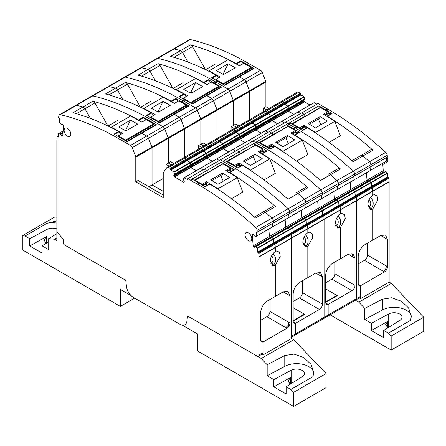 <?xml version="1.0" encoding="UTF-8"?>
<svg xmlns="http://www.w3.org/2000/svg" width="446" height="446" viewBox="0 0 446 446"><rect width="100%" height="100%" fill="white"/><g stroke="black" fill="none" stroke-linecap="round" stroke-linejoin="round"><path stroke-width="0.67" d="M280.657 101.889A2.877 1.661 60 0 1 280.98 101.588L297.248 92.199A2.877 1.661 60 0 1 298.686 92.339L300.314 93.281A0.574 0.334 60 0 1 300.32 93.286L300.721 93.978A0.574 0.334 60 0 1 300.721 93.989L300.944 94.937L304.033 96.715L304.696 99.497L287.709 109.309L303.971 99.915L303.966 100.896L304.629 101.872L310.042 105M187.298 179.487A0.574 0.334 -120 0 0 187.42 179.415L183.947 177.803L314.062 102.68L316.889 104.141M288.623 124.384A1.438 0.831 -120 0 0 287.954 123.704L304.217 114.315L301.741 112.888L318.004 103.494L327.698 109.092A287.514 165.996 60 0 1 385.773 152.398A2.877 1.661 60 0 1 387.217 155.28L387.345 157.064L371.083 166.453L370.955 164.669A2.877 1.661 -120 0 0 369.511 161.792A2.877 1.661 60 0 1 370.955 164.669L387.217 155.28M290.959 337.438A2.877 1.661 -120 0 0 291.556 336.122L291.556 238.192A2.877 1.661 -120 0 0 291.545 237.986L291.305 234.646A0.574 0.334 -120 0 0 291.299 234.59A0.574 0.334 60 0 1 291.305 234.646L291.545 237.986A2.877 1.661 60 0 1 291.556 238.192L291.556 338.469L293.758 339.74L261.233 358.523L188.441 316.498L256.991 356.075A2.877 1.661 -120 0 0 258.429 356.22A2.877 1.661 -120 0 0 259.026 354.904L259.026 256.974A2.877 1.661 -120 0 0 259.02 256.762L258.775 253.428A0.574 0.334 -120 0 0 258.769 253.373L275.031 243.984A0.574 0.334 60 0 1 275.037 244.04A0.574 0.334 -120 0 0 275.031 243.984L274.641 243.382L275.031 243.984L291.299 234.59L290.909 233.988A0.574 0.334 -120 0 0 290.864 233.966A0.574 0.334 60 0 1 290.909 233.988L274.641 243.382A0.574 0.334 -120 0 0 274.597 243.354A0.574 0.334 60 0 1 274.641 243.382L258.379 252.77A0.574 0.334 -120 0 0 258.334 252.748L257.866 252.525L274.134 243.131L274.597 243.354L274.034 242.986A0.574 0.334 60 0 1 273.961 242.875L257.699 252.263L257.175 248.099L255.335 246.666L254.465 247.251L253.807 246.939L253.144 245.913L252.33 234.685L252.888 234.245L254.61 236.068L256.305 236.324L256.383 232.255L256.857 232.483L387.345 157.064M256.305 236.324L386.42 161.201L386.32 157.739M382.718 163.342L383.259 170.796L384.424 172.056M385.45 171.543L255.642 246.811M257.175 248.099L387.29 172.976L385.751 171.688M387.29 172.976L387.814 177.146A0.574 0.334 60 0 0 387.886 177.257L388.449 177.625A0.574 0.334 60 0 1 388.494 177.647L388.884 178.255A0.574 0.334 60 0 1 388.89 178.305L389.129 181.645A2.877 1.661 60 0 1 389.141 181.851L389.141 282.128L391.343 283.405L423.7 317.223L423.7 331.311L391.17 350.088L391.17 336.005L388.41 333.123L410.532 320.351L411.374 316.236L408.603 307.991L401.328 301.173L391.571 297.761L382.356 299.21L364.767 308.403L358.818 302.182L391.343 283.405M262.315 72.52L246.053 81.908L249.498 90.783L246.053 81.908A2.877 1.661 -120 0 0 244.291 79.717A2.877 1.661 60 0 1 246.053 81.908L213.523 100.684L217.102 110.229A1.438 0.831 -120 0 0 216.968 109.565L213.523 100.684A2.877 1.661 -120 0 0 211.761 98.499L206.838 95.656L211.761 98.499L213.523 100.684L180.992 119.467L184.577 129.011A1.438 0.831 -120 0 0 184.438 128.348L180.992 119.467A2.877 1.661 -120 0 0 179.236 117.276L174.308 114.432L179.236 117.276L180.992 119.467L164.73 128.855A2.877 1.661 -120 0 0 162.968 126.664L150.826 119.656A287.514 165.996 -120 0 0 92.757 95.912A287.514 165.996 60 0 1 150.826 119.656L162.968 126.664A2.877 1.661 60 0 1 164.73 128.855L148.468 138.249L151.913 147.124L148.468 138.249A2.877 1.661 -120 0 0 146.706 136.058A2.877 1.661 60 0 1 148.468 138.249L132.2 147.637A2.877 1.661 -120 0 0 130.444 145.446L118.301 138.438A287.514 165.996 -120 0 0 60.227 114.689A2.877 1.661 -120 0 0 59.368 114.784L75.636 105.395A2.877 1.661 60 0 1 76.489 105.301A2.877 1.661 -120 0 0 75.636 105.395L91.898 96.007A2.877 1.661 60 0 1 92.757 95.912A2.877 1.661 -120 0 0 91.898 96.007L108.161 86.613L109.019 86.518A2.877 1.661 -120 0 0 108.161 86.613L124.428 77.225A2.877 1.661 60 0 1 125.287 77.13A287.514 165.996 60 0 1 183.356 100.874L195.499 107.887A2.877 1.661 60 0 1 197.26 110.078A2.877 1.661 -120 0 0 195.499 107.887L183.356 100.874A287.514 165.996 -120 0 0 125.287 77.13A2.877 1.661 -120 0 0 124.428 77.225L140.691 67.837L141.549 67.742A2.877 1.661 -120 0 0 140.691 67.837L156.959 58.443A2.877 1.661 60 0 1 157.812 58.348A287.514 165.996 60 0 1 215.886 82.097L228.029 89.105A2.877 1.661 60 0 1 229.79 91.296A2.877 1.661 -120 0 0 228.029 89.105L215.886 82.097A287.514 165.996 -120 0 0 157.812 58.348A2.877 1.661 -120 0 0 156.959 58.443L173.221 49.054A2.877 1.661 60 0 1 174.079 48.96A2.877 1.661 -120 0 0 173.221 49.054L189.483 39.666A2.877 1.661 60 0 1 190.342 39.571A287.514 165.996 60 0 1 248.411 63.315L260.553 70.329A2.877 1.661 60 0 1 262.315 72.52L265.76 81.395A1.438 0.831 60 0 1 265.894 82.058L265.894 106.689L269.022 108.489M355.417 300.219L358.818 302.182M358.645 297.387L360.675 298.564L389.141 282.128M248.132 120.665L249.894 120.509L251.527 121.457L267.795 112.063A0.574 0.334 -120 0 0 267.79 112.063L284.057 102.675A0.574 0.334 -120 0 0 284.052 102.675L282.418 101.733A2.877 1.661 -120 0 0 280.98 101.588A2.877 1.661 60 0 1 282.418 101.733L284.057 102.675L300.32 93.286M215.602 139.447L217.364 139.291L233.626 129.898A2.877 1.661 -120 0 0 232.188 129.758A2.877 1.661 60 0 1 233.626 129.898L235.259 130.84L251.527 121.457L251.929 122.154L268.197 112.766L267.795 112.063L266.156 111.121L267.795 112.063L268.197 112.76A0.574 0.334 -120 0 0 268.197 112.76L284.459 103.377A0.574 0.334 -120 0 0 284.459 103.372L284.057 102.675L284.459 103.372L300.721 93.978M183.072 158.23A2.877 1.661 60 0 1 183.395 157.929A2.877 1.661 60 0 1 184.834 158.068L201.101 148.68A2.877 1.661 -120 0 0 199.663 148.54A2.877 1.661 60 0 1 201.101 148.68L217.364 139.291L219.003 140.234L235.265 130.845L235.666 131.548L251.929 122.148L251.929 122.722L268.197 113.329L268.197 112.766L268.197 113.329L284.459 103.94L284.459 103.377L284.459 103.94L300.721 94.552M183.585 182.236L184.326 181.806L183.585 182.236L174.269 176.739L173.762 175.25L174.626 174.18L173.918 171.838L287.765 106.109L284.459 103.94L284.682 104.325L300.944 94.937M174.609 174.063L288.462 108.333L287.765 106.109L304.033 96.715M174.626 174.525L272.211 118.184L271.502 115.497L268.42 113.719L284.682 104.325L287.999 106.438L304.267 97.05M173.918 171.838L170.829 170.054L170.612 169.106A0.574 0.334 -120 0 0 170.612 169.101L170.21 168.404A0.574 0.334 -120 0 0 170.205 168.404L186.473 159.016A0.574 0.334 -120 0 0 186.467 159.01L184.834 158.068L186.473 159.016L202.735 149.627A0.574 0.334 60 0 1 202.735 149.627L201.101 148.68L202.729 149.622L219.003 140.234L219.404 140.936L235.666 131.542L235.666 132.111L251.929 122.722L255.24 124.886L255.904 127.668L304.724 98.945M170.612 169.101L186.874 159.713A0.574 0.334 -120 0 0 186.874 159.713L186.473 159.016L186.874 159.713L203.136 150.319A0.574 0.334 60 0 1 203.136 150.324L202.735 149.627L203.136 150.319L235.666 132.111L238.972 134.279L239.641 137.056L255.904 127.668L255.474 125.22L287.999 106.438L288.473 108.45L304.735 99.057M170.612 169.67L186.874 160.281L186.874 159.718L186.874 160.281L203.136 150.893L203.136 150.324L203.359 151.278L206.442 153.056L207.111 155.838L223.374 146.45L223.418 146.009L304.735 99.402M174.581 174.62L190.849 165.226L190.18 162.45L186.874 160.281L190.414 162.779L190.888 165.137L190.119 165.644L223.374 146.45L222.944 144.002L255.474 125.22L252.152 123.107L268.42 113.719L268.197 113.329L271.737 115.832L272.211 118.184L271.441 118.697L303.871 100.133M287.709 109.309L287.609 109.972L303.871 100.584M255.904 127.668L271.441 118.697L271.346 119.361L287.609 109.972L287.703 110.29L303.966 100.896M223.374 146.45L255.179 128.086L255.079 128.755L287.609 109.521L288.116 111.009L304.384 101.616M190.849 165.226L222.554 147.08L222.554 147.531L222.649 146.868L238.911 137.48L238.816 138.143L255.079 128.755L255.173 129.067L271.441 119.679L271.346 119.361L271.441 119.679L287.703 110.29L288.361 111.266L304.629 101.872M288.361 111.266L293.78 114.393L288.116 111.009L271.854 120.398L277.512 123.782L272.099 120.654L288.361 111.266M184.153 177.748L200.416 168.359L203.041 169.87L200.209 168.41L216.684 158.966L219.304 160.482L216.477 159.021L232.74 149.633L235.566 151.094L232.946 149.577L249.002 140.239L251.834 141.7L249.208 140.189L265.27 130.851L268.096 132.311L265.476 130.801L281.532 121.463L284.358 122.923L281.738 121.407L298 112.018L300.626 113.529L297.8 112.074L314.268 102.63M326.321 114.499A41.907 24.195 60 0 1 331.634 113.451A1.148 0.663 60 0 1 332.036 113.574A287.514 165.996 60 0 0 326.076 110.034L318.857 105.864A1.438 0.831 60 0 1 319.871 107.625L319.871 107.932M326.589 116.166L326.963 116.15A1.148 0.663 60 0 1 327.364 116.278A287.514 165.996 60 0 1 332.264 119.338A287.514 165.996 60 0 1 371.83 149.181A287.514 165.996 60 0 1 372.984 150.196A2.877 1.661 -120 0 0 371.027 149.678A2.877 1.661 -120 0 0 371.005 149.694L361.093 155.414M371.027 149.678L361.065 155.431A2.877 1.661 -120 0 1 363.022 155.944A287.514 165.996 60 0 1 369.511 161.792A287.514 165.996 -120 0 0 363.022 155.944A2.877 1.661 -120 0 0 361.065 155.431A2.877 1.661 -120 0 0 361.043 155.442L351.927 160.705L361.065 155.431A2.877 1.661 -120 0 0 361.043 155.442M370.704 166.754L371.083 166.453L370.955 164.669L354.687 174.063A2.877 1.661 -120 0 0 353.243 171.18A287.514 165.996 -120 0 0 295.174 127.874L288.623 124.094L290.251 123.152L296.796 126.932L295.174 127.874A287.514 165.996 60 0 1 353.243 171.18A2.877 1.661 60 0 1 354.687 174.063L354.815 175.841L354.687 174.063L338.425 183.451L338.553 185.235L370.704 166.754M256.444 236.14L370.158 170.589L370.057 167.127L370.292 170.405L386.559 161.017M253.144 245.913L269.412 236.525L268.871 229.071L269.412 236.525L285.674 227.137L285.133 219.677L285.674 227.137L301.936 217.743L301.396 210.289L301.936 217.743L318.204 208.354L317.663 200.901L318.204 208.354L334.467 198.966L333.926 191.512L334.467 198.966L350.729 189.578L350.188 182.119L350.729 189.578L366.997 180.184L366.456 172.73L366.997 180.184L383.259 170.796M253.807 246.939L270.07 237.545L269.412 236.525L270.07 237.545L286.338 228.157L285.674 227.137L286.338 228.157L302.6 218.769L301.936 217.743L302.6 218.769L318.862 209.375L318.204 208.354L318.862 209.375L335.13 199.986L334.467 198.966L335.13 199.986L351.392 190.598L350.729 189.578L351.392 190.598L367.655 181.204L366.997 180.184L367.655 181.204L383.922 171.816M367.655 181.204L368.162 181.45L367.655 181.204M369.188 180.931L369.522 181.098L369.043 180.937L352.78 190.325L353.254 190.487L352.92 190.325L369.188 180.931M388.494 177.647L372.226 187.041A0.574 0.334 -120 0 0 372.181 187.013A0.574 0.334 60 0 1 372.226 187.041L355.964 196.43A0.574 0.334 -120 0 0 355.919 196.407L355.451 196.184L371.719 186.796L372.181 187.013L371.624 186.645A0.574 0.334 60 0 1 371.551 186.534L371.183 182.676L369.522 181.098L371.183 182.676L387.451 173.282M387.814 177.146L371.457 186.389L387.719 176.995M257.866 252.525L290.301 233.598A0.574 0.334 60 0 1 290.229 233.487L273.961 242.875A0.574 0.334 -120 0 0 274.034 242.986L290.396 233.743L290.864 233.966L290.396 233.743L306.658 224.355L307.171 224.6A0.574 0.334 -120 0 0 307.127 224.578L306.658 224.355L339.189 205.573L339.701 205.818A0.574 0.334 -120 0 0 339.657 205.796L339.021 205.316L371.551 186.534A0.574 0.334 -120 0 0 371.624 186.645L387.886 177.257M322.051 318.516A2.877 1.661 -120 0 0 323.484 318.656A2.877 1.661 -120 0 0 324.08 317.34L324.08 219.415A2.877 1.661 -120 0 0 324.075 219.203L323.829 215.87A0.574 0.334 -120 0 0 323.824 215.814L307.567 225.258A0.574 0.334 -120 0 0 307.562 225.202L307.171 224.6L307.562 225.202L291.299 234.59L290.909 233.988L323.434 215.212A0.574 0.334 -120 0 0 323.389 215.184L322.832 214.816L387.981 177.402M354.576 299.734A2.877 1.661 -120 0 0 356.014 299.879A2.877 1.661 -120 0 0 356.61 298.564L356.61 200.633A2.877 1.661 -120 0 0 356.605 200.427L356.36 197.087A0.574 0.334 -120 0 0 356.354 197.032L372.616 187.643A0.574 0.334 60 0 1 372.622 187.699A0.574 0.334 -120 0 0 372.616 187.643L372.226 187.041L372.616 187.643L388.884 178.255M388.449 177.625L355.919 196.407L355.356 196.039A0.574 0.334 60 0 1 355.284 195.922A0.574 0.334 -120 0 0 355.356 196.039L339.094 205.428A0.574 0.334 -120 0 1 339.021 205.316L322.759 214.704A0.574 0.334 -120 0 0 322.832 214.816L323.389 215.184A0.574 0.334 60 0 1 323.434 215.212L355.964 196.43L356.354 197.032A0.574 0.334 60 0 1 356.36 197.087L372.622 187.699L372.867 191.033A2.877 1.661 60 0 1 372.873 191.245A2.877 1.661 -120 0 0 372.867 191.033L372.622 187.699L388.89 178.305M369.137 199.618A4.025 3.217 -99.8 0 1 370.364 201.28A4.025 3.217 -99.8 0 1 369.071 206.57L368.106 206.738L369.071 206.57L370.23 209.313L372.873 208.856L377.818 199.97L377.121 195.961L374.278 194.607L372.873 195.142L372.873 191.245L389.141 181.851M368.151 206.894L369.071 206.57L370.23 209.313L372.873 208.856L372.873 240.065L380.834 235.471L385.528 235.064L387.535 239.441L380.75 235.521M387.535 266.624A4.298 2.481 -60 0 1 386.637 269.629L385.673 269.072L386.593 266.078L387.535 266.624L387.535 239.441M386.637 269.629A4.343 2.509 -60 0 1 384.474 271.915L364.449 260.353L358.21 263.948M360.675 298.564L360.675 285.652L384.474 271.915M391.17 336.005L423.7 317.223M330.107 314.837L391.17 350.088M218.579 77.872A41.907 24.195 -120 0 0 216.622 75.452A1.148 0.663 -120 0 0 216.221 75.118A287.514 165.996 -120 0 0 171.76 56.681A287.514 165.996 -120 0 0 170.601 56.358L180.563 50.604A287.514 165.996 -120 0 0 174.079 48.96A287.514 165.996 60 0 1 180.563 50.604L182.542 52.388L192.505 46.635A2.877 1.661 60 0 0 190.526 44.856A287.514 165.996 60 0 1 191.68 45.174A287.514 165.996 60 0 1 236.146 63.611L240.823 60.912A287.514 165.996 60 0 1 246.789 64.257L254.003 68.422A1.438 0.831 -120 0 0 253.283 68.349L224.305 85.08M254.003 68.422L239.368 76.874L244.291 79.717L239.368 76.874A1.438 0.831 -120 0 0 238.649 76.801A1.438 0.831 -120 0 1 239.368 76.874L224.728 85.325L217.509 81.155A287.514 165.996 -120 0 0 211.549 77.816L216.221 75.118M166.024 168.733L166.024 164.345L168.309 163.03L171.437 164.83L168.309 163.03L168.309 138.399L152.047 147.793L152.047 184.917L152.047 147.793L135.785 157.182A1.438 0.831 -120 0 0 135.645 156.513L151.913 147.124A1.438 0.831 60 0 1 152.047 147.793A1.438 0.831 -120 0 0 151.913 147.124L168.175 137.736A1.438 0.831 60 0 1 168.309 138.399A1.438 0.831 -120 0 0 168.175 137.736L164.73 128.855L168.175 137.736L200.706 118.954L197.26 110.078L200.706 118.954A1.438 0.831 60 0 1 200.839 119.623A1.438 0.831 -120 0 0 200.706 118.954L233.23 100.177L229.79 91.296L233.23 100.177A1.438 0.831 60 0 1 233.37 100.841A1.438 0.831 -120 0 0 233.23 100.177L249.498 90.783A1.438 0.831 60 0 1 249.632 91.452L249.632 119.69L249.632 91.452A1.438 0.831 -120 0 0 249.498 90.783L265.76 81.395M263.608 111.617L263.608 108.01L265.894 106.689M266.736 109.811L263.608 108.01M173.996 57.322L182.542 52.388L188 62.061L182.542 52.388L180.563 50.604L190.526 44.856M287.954 123.704L285.479 122.276L301.741 112.888L304.217 114.315L305.237 116.384L319.871 107.625M388.41 333.123L383.722 330.414L383.722 337.644L371.379 330.514L388.21 321.126L385.6 324.621L387.864 327.849M364.767 308.403L364.767 319.47L371.379 323.289L371.379 330.514M367.51 243.165L367.51 255.062A4.321 2.498 -60 0 1 364.449 260.353M370.202 209.33A7.047 5.625 80.2 0 0 370.23 209.313A7.047 5.625 80.2 0 0 370.537 197.288M411.351 316.85A17.249 9.957 0 0 0 400.653 308.063A17.249 9.957 0 0 0 382.356 309.998L382.356 299.21M364.767 319.47L382.356 309.998M371.379 323.289L388.728 313.945A7.905 4.566 0 0 1 397.274 313.098A7.905 4.566 0 0 1 402.024 317.284A7.905 4.566 0 0 1 399.9 320.395L383.722 330.414M388.21 327.637L388.21 321.126M236.893 64.363L236.547 63.951A1.148 0.663 -120 0 0 236.146 63.611M205.45 69.593L192.505 46.635M243.176 63.672A41.907 24.195 -120 0 0 241.225 61.253A1.148 0.663 -120 0 0 240.823 60.912M382.802 164.518L386.927 162.138A4.599 2.654 -120 0 0 387.881 160.036A4.599 2.654 -120 0 0 387.139 157.226M318.857 105.864L304.217 114.315L305.237 116.077L291.617 123.938M371.457 186.389L371.183 182.676L354.921 192.064L355.189 195.777L371.457 186.389M358.272 284.197L360.675 285.585A4.315 2.492 120 0 1 359.108 285.524A4.315 2.492 120 0 1 358.21 283.55L358.21 256.366C358.606 251.455 360.842 247.552 364.917 244.664L372.873 240.065L372.873 208.856L371.468 209.386L367.894 204.87C368 200.906 369.662 197.662 372.873 195.142L372.873 191.245L356.61 200.633L356.61 298.564A2.877 1.661 60 0 1 356.014 299.879L360.078 297.532L360.675 296.216L328.15 314.993L327.554 316.309L326.115 316.169M257.604 252.118L322.759 214.704A0.574 0.334 60 0 0 322.832 214.816L306.564 224.204A0.574 0.334 -120 0 1 306.491 224.093L290.229 233.487A0.574 0.334 -120 0 0 290.301 233.598L355.284 195.922L354.921 192.064L353.254 190.487L385.784 171.71M351.392 190.598L351.9 190.838L351.392 190.598M354.029 179.799L353.79 176.516L354.029 179.799M271.441 119.679L272.099 120.654L255.837 130.042L261.25 133.17L255.591 129.786L271.854 120.398L271.441 119.679M280.98 101.588L264.718 110.976A2.877 1.661 60 0 1 266.156 111.121A2.877 1.661 -120 0 0 264.718 110.976A2.877 1.661 -120 0 0 264.394 111.277M265.894 82.058L233.37 100.841L233.37 125.465L236.497 127.272L233.37 125.465L231.084 126.787L234.206 128.593M238.783 125.95L235.655 124.144L233.37 125.465L233.37 100.841L217.102 110.229L217.102 138.466L217.102 110.229L200.839 119.623L200.839 144.248L203.125 142.926L206.253 144.733M360.675 285.585L360.675 296.216M372.984 150.196L353.059 161.697A287.514 165.996 -120 0 0 351.905 160.688A287.514 165.996 -120 0 0 307.439 127.779L302.762 130.477A287.514 165.996 -120 0 0 296.796 126.932M272.166 118.279L288.434 108.885M301.719 128.704A41.907 24.195 60 0 1 307.038 127.656A1.148 0.663 60 0 1 307.439 127.779M172.925 88.375L159.975 65.417A2.877 1.661 60 0 0 158.001 63.633A287.514 165.996 60 0 1 159.155 63.956A287.514 165.996 60 0 1 203.616 82.393A1.148 0.663 60 0 1 204.017 82.733A41.907 24.195 60 0 1 204.363 83.146M141.466 76.104L150.018 71.17L155.47 80.843L150.018 71.17A2.877 1.661 -120 0 0 148.039 69.386A2.877 1.661 60 0 1 150.018 71.17L159.975 65.417M325.686 301.875L336.897 295.397L325.686 288.924L337.299 295.626L325.686 302.332L325.686 275.149C326.082 270.226 328.317 266.323 332.387 263.441L348.304 254.253L352.998 253.841L355.005 258.217L355.005 285.401A4.321 2.498 -60 0 1 351.955 290.686L331.93 279.124L325.686 282.731M336.613 218.395A4.025 3.217 -99.8 0 1 337.834 220.056A4.025 3.217 -99.8 0 1 336.54 225.353L335.582 225.52L336.54 225.353L337.706 228.09L340.348 227.633L340.348 258.847L340.348 227.633L345.293 218.746L344.591 214.738L341.753 213.389L340.348 213.918C337.131 216.444 335.47 219.688 335.364 223.652L338.943 228.168L340.348 227.633L337.706 228.09A7.047 5.625 80.2 0 0 338.012 216.07M304.083 237.177A4.025 3.217 -99.8 0 1 305.309 238.839A4.025 3.217 -99.8 0 1 304.01 244.135L303.051 244.296L304.01 244.135L305.175 246.872L307.818 246.415L312.763 237.528L312.061 233.52L309.223 232.165L307.818 232.7L307.818 228.804A2.877 1.661 -120 0 0 307.812 228.597L307.567 225.258L307.818 228.804L340.348 210.021L340.348 213.918L340.348 210.021A2.877 1.661 -120 0 0 340.337 209.815L356.61 200.633A2.877 1.661 60 0 0 356.605 200.427L356.36 197.087L340.097 206.476L340.337 209.815L340.097 206.476A0.574 0.334 -120 0 0 340.092 206.42L323.829 215.87L324.075 219.203A2.877 1.661 60 0 1 324.08 219.415L324.08 317.34A2.877 1.661 60 0 1 323.484 318.656L327.554 316.309L328.15 314.993L295.62 333.775L295.023 335.091L293.585 334.946M258.775 253.428L275.037 244.04L275.282 247.374A2.877 1.661 60 0 1 275.288 247.586A2.877 1.661 -120 0 0 275.282 247.374L275.037 244.04L323.829 215.87A0.574 0.334 60 0 0 323.824 215.814L323.434 215.212L323.824 215.814L340.092 206.42L339.701 205.818L340.092 206.42L356.354 197.032L355.964 196.43A0.574 0.334 60 0 0 355.919 196.407L258.334 252.748M338.927 205.166L338.653 201.453L354.921 192.064L354.76 191.758L353.254 190.487L336.992 199.88L336.518 199.719L352.92 190.325L336.658 199.713L338.653 201.453L338.927 205.166M335.13 199.986L335.632 200.226L335.13 199.986M337.767 189.188L337.527 185.91L337.767 189.188M338.18 185.53L338.553 185.235L338.425 183.451A2.877 1.661 -120 0 0 336.981 180.569L338.425 183.451L322.163 192.839A2.877 1.661 -120 0 0 320.713 189.963A287.514 165.996 -120 0 0 262.644 146.65L256.099 142.871L257.721 141.934L264.272 145.714L262.644 146.65A287.514 165.996 60 0 1 320.713 189.963A2.877 1.661 60 0 1 322.163 192.839L322.291 194.623L338.18 185.53M294.059 134.943A41.907 24.195 60 0 1 294.432 134.932A1.148 0.663 60 0 1 294.834 135.054A287.514 165.996 60 0 1 339.3 167.964A287.514 165.996 60 0 1 340.454 168.973A2.877 1.661 -120 0 0 338.497 168.46L328.54 174.208A2.877 1.661 -120 0 1 330.492 174.726L336.981 180.569A287.514 165.996 -120 0 0 330.492 174.726A2.877 1.661 -120 0 0 328.54 174.208A2.877 1.661 -120 0 0 328.512 174.224L328.54 174.208A2.877 1.661 -120 0 0 328.512 174.224M259.087 142.72L272.707 134.859A1.438 0.831 -120 0 0 271.692 133.098A1.438 0.831 60 0 1 272.707 134.859L287.347 126.714M256.099 143.16A1.438 0.831 60 0 0 255.424 142.486L252.949 141.053L269.211 131.665L271.692 133.098L269.211 131.665L285.479 122.276L295.174 127.874L293.546 128.81A287.514 165.996 60 0 1 299.511 132.356A1.148 0.663 60 0 0 299.11 132.233A41.907 24.195 60 0 0 293.791 133.282M255.179 128.086L255.173 129.067L255.837 130.042L239.569 139.436L244.988 142.564L239.324 139.174L255.591 129.786L255.173 129.067L238.911 138.455L239.569 139.436L223.307 148.825L228.72 151.952L223.061 148.568L239.324 139.174L238.816 138.143L238.911 138.455L222.649 147.849L223.307 148.825L207.039 158.213L212.458 161.34L206.799 157.956L223.061 148.568L222.554 147.531L271.441 118.697M210.646 82.449A41.907 24.195 -120 0 0 208.695 80.029A1.148 0.663 -120 0 0 208.293 79.695A287.514 165.996 60 0 1 214.258 83.034L221.472 87.204L206.838 95.656A1.438 0.831 -120 0 0 206.119 95.583L191.78 103.862M60.227 114.689L76.489 105.301A287.514 165.996 60 0 1 82.978 106.945A287.514 165.996 -120 0 0 76.489 105.301L109.019 86.518L115.508 88.169A2.877 1.661 60 0 1 117.488 89.947L122.94 99.625L117.488 89.947A2.877 1.661 -120 0 0 115.508 88.169A287.514 165.996 -120 0 0 109.019 86.518L141.549 67.742L148.039 69.386A287.514 165.996 -120 0 0 141.549 67.742L190.342 39.571M325.742 302.973L328.15 304.367L328.15 314.993L328.15 304.428L351.944 290.692L350.941 290.095M334.979 261.941L334.979 273.838A4.321 2.498 -60 0 1 331.93 279.124M338.497 168.46A2.877 1.661 -120 0 0 338.475 168.471L328.563 174.196M293.546 128.81L286.326 124.646A1.438 0.831 60 0 1 287.347 126.408M231.084 130.399L231.084 126.787M221.472 87.204A1.438 0.831 -120 0 0 220.759 87.132L206.119 95.583A1.438 0.831 -120 0 1 206.838 95.656L192.198 104.102L184.984 99.937A287.514 165.996 -120 0 0 179.019 96.592L183.696 93.894A287.514 165.996 -120 0 0 139.23 75.458A287.514 165.996 -120 0 0 138.076 75.14L158.001 63.633M328.15 304.367A4.315 2.492 -60 0 1 326.578 304.306A4.315 2.492 -60 0 1 325.686 302.332M336.897 295.397L336.897 295.854M337.672 228.107A7.047 5.625 80.2 0 0 337.706 228.09L336.54 225.353A4.025 3.217 -99.8 0 1 335.676 225.67A4.025 3.217 -99.8 0 1 335.621 225.676M322.659 214.559L322.391 210.846L338.653 201.453L338.497 201.146L336.992 199.88L320.73 209.269L320.395 209.102L336.518 199.719L320.25 209.107L320.73 209.269L304.462 218.657L303.988 218.495L320.25 209.107L304.127 218.495L306.129 220.235L322.391 210.846L320.73 209.269L322.391 210.846L322.659 214.559M318.862 209.375L319.369 209.62L318.862 209.375M321.499 198.576L321.265 195.298L321.499 198.576M321.912 194.924L322.291 194.623L322.163 192.839L305.895 202.228L306.023 204.012L321.912 194.924M340.454 168.973L320.529 180.479A287.514 165.996 -120 0 0 319.375 179.465A287.514 165.996 -120 0 0 274.909 146.561L270.237 149.259A287.514 165.996 -120 0 0 264.272 145.714M239.641 137.056L238.972 134.279L235.889 132.495L252.152 123.107L251.527 121.457L249.894 120.509A2.877 1.661 -120 0 0 248.455 120.37L264.718 110.976M248.455 120.37L232.188 129.758A2.877 1.661 -120 0 0 231.864 130.059M173.728 163.509L170.601 161.708L168.309 163.03L168.309 138.399L184.577 129.011L184.577 157.248L184.577 129.011L200.839 119.623L200.839 144.248L203.967 146.054L200.839 144.248L198.554 145.569L201.681 147.375M186.049 96.654A41.907 24.195 60 0 0 184.098 94.234L183.696 93.894M269.189 147.481A41.907 24.195 60 0 1 274.507 146.433A1.148 0.663 60 0 1 274.909 146.561M58.337 136.376L57.551 136.827A0.574 0.334 -120 0 0 57.506 136.799L57.116 136.95A0.574 0.334 -120 0 0 57.11 137L56.871 140.055A2.877 1.661 -120 0 0 56.859 140.256L56.859 240.533L54.657 239.257L56.859 237.986M48.703 241.765L42.097 245.857L48.703 249.671L48.703 238.61L54.657 239.257M42.097 245.857L42.097 253.083L29.748 245.958L46.579 236.57L43.976 240.065L46.233 243.293M313.767 373.19A17.249 9.957 0 0 0 303.068 364.404A17.249 9.957 0 0 0 284.771 366.339L284.771 355.551L293.986 354.102L303.743 357.514L311.018 364.326L313.783 372.577L312.947 376.692L290.825 389.464L293.585 392.346L293.585 406.429L197.589 351.008L197.589 333.987L182.23 325.123A10.063 5.809 -120 0 0 184.895 324.721A10.063 5.809 -120 0 1 179.861 324.22L133.471 297.437A10.063 5.809 -120 0 1 126.419 286.22L125.906 281.415A1.438 0.831 -120 0 0 124.897 279.809L64.386 244.876A1.438 0.831 -120 0 1 63.365 243.115L63.365 239.82A1.148 0.663 -120 0 0 62.897 238.699L56.859 231.965L62.897 238.699A1.148 0.663 -120 0 1 63.365 239.82L63.365 243.115A1.438 0.831 -120 0 0 64.386 244.876L124.897 279.809A1.438 0.831 -120 0 1 125.906 281.415L126.419 286.22A10.063 5.809 -120 0 0 131.102 295.603L120.331 289.382L120.331 306.402L22.3 249.805L22.3 235.722L25.06 236.023L29.748 238.727L29.748 245.958M22.3 235.722L54.83 216.94L56.859 217.163M25.06 236.023L47.181 223.251L56.859 220.893M56.859 233.698L48.703 238.61M173.856 175.038L190.119 165.644L190.024 166.313L206.286 156.925L206.286 156.474L207.039 158.213L190.776 167.607L196.195 170.734L190.531 167.345L206.799 157.956L206.381 157.237L222.649 147.849L222.554 147.531L190.119 166.626L190.776 167.607L174.514 176.995M256.857 232.483L257.231 232.182L257.102 230.398A2.877 1.661 -120 0 0 255.658 227.521A287.514 165.996 -120 0 0 197.589 184.215L191.039 180.725A1.438 0.831 -120 0 0 190.37 180.045L206.632 170.656L204.156 169.224L220.419 159.835L230.114 165.433A287.514 165.996 60 0 1 288.188 208.739A2.877 1.661 60 0 1 289.632 211.621L289.761 213.405L273.498 222.794L273.37 221.01A2.877 1.661 -120 0 0 271.921 218.133A2.877 1.661 60 0 1 273.37 221.01L289.632 211.621A2.877 1.661 -120 0 0 288.188 208.739A287.514 165.996 -120 0 0 230.114 165.433L223.569 161.653L225.197 160.716L231.742 164.496L228.491 166.369L221.272 162.205A1.438 0.831 60 0 1 222.286 163.966L222.286 164.273M289.387 213.701L306.023 204.012L305.895 202.228A2.877 1.661 -120 0 0 304.451 199.351L305.895 202.228L289.632 211.621L289.761 213.405L289.387 213.701M288.975 217.358L288.735 214.08L288.975 217.358M286.338 228.157L286.839 228.397L286.338 228.157M287.865 227.884L304.127 218.495L287.865 227.884L288.2 228.051L287.726 227.889L271.458 237.278L287.865 227.884M257.336 248.405L273.599 239.017L273.866 242.73L273.599 239.017L271.937 237.439L273.599 239.017L289.861 229.623L290.134 233.336L289.861 229.623L288.2 228.051L255.196 246.666M293.585 406.429L326.115 387.652L326.115 373.564L293.758 339.74M29.748 238.727L47.098 229.389A7.905 4.566 0 0 1 56.859 228.921M56.859 223.089A17.249 9.957 0 0 0 47.181 223.251M46.579 243.081L46.579 236.57M120.331 306.402L134.664 298.129M261.061 353.728L263.09 354.904L291.556 338.469M170.829 170.054L235.889 132.495L235.265 130.845L233.626 129.898L298.686 92.339M174.152 172.173L222.944 144.002L219.404 141.499L222.71 143.668L223.401 145.892L174.626 174.18M190.119 165.644L206.386 156.256M173.762 175.702L190.024 166.313L190.531 167.345L174.269 176.739M228.491 166.369A287.514 165.996 60 0 1 234.451 169.915A1.148 0.663 60 0 0 234.05 169.792A41.907 24.195 60 0 0 228.737 170.84M229.004 172.507L229.378 172.49A1.148 0.663 60 0 1 229.779 172.613A287.514 165.996 60 0 1 234.68 175.679A287.514 165.996 60 0 1 274.24 205.522A287.514 165.996 60 0 1 275.399 206.537A2.877 1.661 -120 0 0 273.443 206.019A2.877 1.661 -120 0 0 273.42 206.035L263.508 211.755M273.443 206.019L263.48 211.772A2.877 1.661 -120 0 1 265.437 212.285A287.514 165.996 60 0 1 271.921 218.133A287.514 165.996 -120 0 0 265.437 212.285A2.877 1.661 -120 0 0 263.48 211.772A2.877 1.661 -120 0 0 263.458 211.783L254.343 217.046A287.514 165.996 -120 0 0 209.854 184.12L205.177 186.818A287.514 165.996 -120 0 0 199.211 183.273L192.666 179.493L191.039 180.435M257.231 232.182L273.498 222.794L273.119 223.095L273.498 222.794L273.37 221.01L257.102 230.398M272.707 226.746L272.473 223.468L272.707 226.746M270.07 237.545L270.577 237.785L270.07 237.545M271.553 255.954A4.025 3.217 -99.8 0 1 272.779 257.621A4.025 3.217 -99.8 0 1 271.486 262.911L270.521 263.079L271.486 262.911L272.645 265.649L275.288 265.197L280.233 256.311L279.536 252.302L276.693 250.947L275.288 251.477L275.288 247.586L307.818 228.804L307.818 232.7C304.601 235.226 302.945 238.471 302.84 242.434L306.413 246.95L307.818 246.415L307.818 277.629L315.779 273.03L320.468 272.623L322.48 276.999L322.48 304.183A4.321 2.498 -60 0 1 319.431 309.463L299.405 297.9L293.156 301.507M270.566 263.235L271.486 262.911L272.645 265.649L275.288 265.197L275.288 296.406L283.249 291.812L287.943 291.405L289.95 295.776L283.165 291.862M289.95 322.96A4.298 2.481 -60 0 1 289.053 325.97L288.088 325.413L289.008 322.419L289.95 322.96L289.95 295.776M289.053 325.97A4.343 2.509 -60 0 1 286.889 328.25L266.864 316.693L260.626 320.289M263.09 354.904L263.09 341.993L286.889 328.25M261.233 358.523L267.182 364.744L284.771 355.551M293.585 392.346L326.115 373.564M120.994 134.213A41.907 24.195 -120 0 0 119.037 131.793A1.148 0.663 -120 0 0 118.636 131.453A287.514 165.996 -120 0 0 74.17 113.022A287.514 165.996 -120 0 0 73.016 112.699L92.941 101.197A287.514 165.996 60 0 1 94.095 101.515A287.514 165.996 60 0 1 138.561 119.952L143.238 117.253A287.514 165.996 60 0 1 149.204 120.593L156.418 124.763A1.438 0.831 -120 0 0 155.699 124.69L126.72 141.421M156.418 124.763L141.783 133.215L146.706 136.058L141.783 133.215A1.438 0.831 -120 0 0 141.064 133.142A1.438 0.831 -120 0 1 141.783 133.215L127.143 141.666L119.924 137.496A287.514 165.996 -120 0 0 113.964 134.157L118.636 131.453M148.897 186.735L163.23 178.461M169.151 166.152L166.024 164.345M76.411 113.663L84.957 108.729L82.978 106.945L84.957 108.729L90.415 118.402L84.957 108.729L94.92 102.976A2.877 1.661 60 0 0 92.941 101.197M190.37 180.045L187.894 178.617L204.156 169.224L206.632 170.656L207.652 172.725L222.286 163.966M152.047 184.917L163.23 191.373L152.047 184.917M188.441 316.498A1.438 0.831 -120 0 0 187.721 316.426A1.438 0.831 -120 0 0 187.431 316.933L186.919 321.153L187.431 316.933A1.438 0.831 -120 0 1 187.721 316.426L187.721 316.426A1.438 0.831 -120 0 1 188.441 316.498M184.895 324.721A10.063 5.809 -120 0 0 186.919 321.153A10.063 5.809 -120 0 1 184.895 324.721M290.825 389.464L286.137 386.754L286.137 393.985L273.794 386.855L290.625 377.467L288.016 380.962L290.279 384.19M267.182 364.744L267.182 375.811L273.794 379.624L273.794 386.855M269.925 299.506L269.925 311.403A4.321 2.498 -60 0 1 266.864 316.693M272.618 265.665A7.047 5.625 80.2 0 0 272.645 265.649A7.047 5.625 80.2 0 0 272.952 253.629M267.182 375.811L284.771 366.339M273.794 379.624L291.143 370.286A7.905 4.566 0 0 1 299.69 369.439A7.905 4.566 0 0 1 304.44 373.625A7.905 4.566 0 0 1 302.316 376.736L286.137 386.754M290.625 383.978L290.625 377.467M139.308 120.704L138.962 120.292A1.148 0.663 -120 0 0 138.561 119.952M107.865 125.934L94.92 102.976M145.591 120.013A41.907 24.195 -120 0 0 143.64 117.593A1.148 0.663 -120 0 0 143.238 117.253M170.205 168.404L168.571 167.462L184.834 158.068A2.877 1.661 -120 0 0 183.395 157.929L199.663 148.54A2.877 1.661 -120 0 0 199.34 148.836M173.856 176.019L190.119 166.626L190.024 165.862L173.762 175.25M221.272 162.205L206.632 170.656L207.652 172.418L194.027 180.279M275.399 206.537L255.474 218.038A287.514 165.996 -120 0 0 254.32 217.024L263.48 211.772A2.877 1.661 -120 0 0 263.458 211.783M255.335 246.666L271.904 237.417L255.669 246.828M260.687 340.538L263.09 341.926A4.315 2.492 120 0 1 261.523 341.865A4.315 2.492 120 0 1 260.626 339.891L260.626 312.707C261.022 307.796 263.257 303.893 267.332 301L275.288 296.406L275.288 265.197L273.883 265.727L270.309 261.211C270.415 257.247 272.077 254.003 275.288 251.477L275.288 247.586L259.026 256.974M59.368 114.784A2.877 1.661 -120 0 0 58.783 115.899L58.655 117.532L59.714 118.993L59.58 122.739L61.275 124.445L62.345 124.166L63.003 124.618L63.555 125.7L62.741 135.985L62.078 136.242L61.42 135.796L62.819 134.993M63.025 132.362L60.216 133.984L61.42 135.796M60.216 133.984L58.549 133.638L58.281 137.039M57.551 136.827L58.114 137.106A0.574 0.334 -120 0 0 58.186 137.078M258.379 252.77L258.769 253.373M187.42 179.415L187.894 178.617M183.947 177.803L183.468 179.632L184.332 181.795M168.571 167.462A2.877 1.661 -120 0 0 167.133 167.317A2.877 1.661 -120 0 0 166.81 167.618L163.364 172.518A1.438 0.831 -120 0 0 163.23 173.026L163.23 197.65L135.785 181.806L135.785 157.182M132.2 147.637L135.645 156.513M251.767 238.733A4.744 2.737 -120 0 0 249.699 233.96A4.744 2.737 -120 0 0 246.041 232.689A4.744 2.737 -120 0 0 245.06 234.858A4.744 2.737 -120 0 0 247.129 239.636A4.744 2.737 -120 0 0 250.786 240.907A4.744 2.737 -120 0 0 251.767 238.733M70.83 134.268A4.744 2.737 -120 0 0 68.756 129.496A4.744 2.737 -120 0 0 65.099 128.225A4.744 2.737 -120 0 0 64.118 130.399A4.744 2.737 -120 0 0 66.192 135.171A4.744 2.737 -120 0 0 69.844 136.443A4.744 2.737 -120 0 0 70.83 134.268M163.23 195.013L138.07 180.485L135.785 181.806M62.078 136.242L62.752 135.857M60.689 134.374L62.975 133.053M60.55 134.207L62.992 132.796M58.71 133.516L63.137 130.962M58.337 136.32L57.506 136.799M58.342 136.242L57.116 136.95M263.09 341.926L263.09 352.557L259.026 354.904M252.33 234.685L253.005 234.301M258.429 356.22L262.493 353.873L263.09 352.557M204.134 185.04A41.907 24.195 60 0 1 209.453 183.992A1.148 0.663 60 0 1 209.854 184.12M140.395 107.151L127.45 84.199A2.877 1.661 60 0 0 125.471 82.415A287.514 165.996 60 0 1 126.625 82.739A287.514 165.996 60 0 1 171.091 101.175A1.148 0.663 60 0 1 171.493 101.51A41.907 24.195 60 0 1 171.838 101.922M293.156 320.652L304.373 314.179L293.156 307.701L304.769 314.408L293.156 321.109L293.156 293.925C293.557 289.008 295.793 285.106 299.857 282.223L307.818 277.629L307.818 246.415L305.175 246.872A7.047 5.625 80.2 0 0 305.482 234.847M306.396 223.948L306.129 220.235L306.396 223.948M302.6 218.769L303.102 219.008L302.6 218.769M305.237 207.97L304.997 204.686L305.237 207.97M305.649 204.313L306.023 204.012L305.649 204.313M261.529 153.725A41.907 24.195 60 0 1 261.902 153.708A1.148 0.663 60 0 1 262.304 153.837A287.514 165.996 60 0 1 306.77 186.746A287.514 165.996 60 0 1 307.924 187.755A2.877 1.661 -120 0 0 305.973 187.236L296.01 192.99A2.877 1.661 -120 0 1 297.961 193.508L304.451 199.351A287.514 165.996 -120 0 0 297.961 193.508A2.877 1.661 -120 0 0 296.01 192.99A2.877 1.661 -120 0 0 295.982 193.006L296.01 192.99A2.877 1.661 -120 0 0 295.982 193.006M226.557 161.502L240.177 153.636A1.438 0.831 -120 0 0 239.162 151.874A1.438 0.831 60 0 1 240.177 153.636L254.817 145.491M223.569 161.943A1.438 0.831 60 0 0 222.9 161.268L220.419 159.835L236.687 150.447L239.162 151.874L236.687 150.447L252.949 141.053L262.644 146.65L261.016 147.593A287.514 165.996 60 0 1 266.981 151.138A1.148 0.663 60 0 0 266.58 151.01A41.907 24.195 60 0 0 261.261 152.058M178.121 101.231A41.907 24.195 -120 0 0 176.164 98.811A1.148 0.663 -120 0 0 175.763 98.471A287.514 165.996 60 0 1 181.728 101.816L188.948 105.981L174.308 114.432A1.438 0.831 -120 0 0 173.589 114.36L159.25 122.639M293.212 321.756L295.62 323.144L295.62 333.775L295.62 323.211L319.414 309.474L318.411 308.877M302.455 280.724L302.455 292.621A4.321 2.498 -60 0 1 299.405 297.9M305.973 187.236A2.877 1.661 -120 0 0 305.945 187.253L296.032 192.973M261.016 147.593L253.802 143.422A1.438 0.831 60 0 1 254.817 145.184M222.649 146.868L238.911 137.48M198.554 149.176L198.554 145.569M188.948 105.981A1.438 0.831 -120 0 0 188.229 105.908L173.589 114.36A1.438 0.831 -120 0 1 174.308 114.432L159.674 122.884L152.454 118.72A287.514 165.996 -120 0 0 146.489 115.375L151.166 112.676A287.514 165.996 -120 0 0 106.7 94.24A287.514 165.996 -120 0 0 105.546 93.916L125.471 82.415M323.484 318.656L295.023 335.091L295.62 333.775L291.556 336.122M295.62 323.144A4.315 2.492 -60 0 1 294.048 323.088A4.315 2.492 -60 0 1 293.156 321.109M304.373 314.179L304.373 314.636M305.148 246.889A7.047 5.625 80.2 0 0 305.175 246.872L304.01 244.135A4.025 3.217 -99.8 0 1 303.146 244.447A4.025 3.217 -99.8 0 1 303.09 244.458M289.861 229.623L306.129 220.235L305.967 219.928L304.462 218.657L288.2 228.051L289.861 229.623M307.924 187.755L287.999 199.256A287.514 165.996 -120 0 0 286.845 198.247A287.514 165.996 -120 0 0 242.384 165.338L237.707 168.036A287.514 165.996 -120 0 0 231.742 164.496M232.188 129.758L215.925 139.146A2.877 1.661 -120 0 1 217.364 139.291L219.003 140.234L219.404 141.499L203.136 150.893L206.442 153.056L207.111 155.838M153.519 115.436A41.907 24.195 60 0 0 151.568 113.016L151.166 112.676M236.664 166.263A41.907 24.195 60 0 1 241.983 165.215A1.148 0.663 60 0 1 242.384 165.338M224.21 74.147A23.002 13.28 -120 0 0 223.463 73.434L222.509 73.986M223.463 73.434L228.084 63.834L235.304 67.742L223.513 74.549L216.293 70.641L228.084 63.834M208.611 71.143L208.778 70.897A287.514 165.996 60 0 1 220.168 76.957L215.323 79.906M223.1 83.748L223.457 84.366L251.511 68.171L251.154 67.552L223.1 83.748A287.514 165.996 -120 0 0 215.797 79.477M251.154 67.552A287.514 165.996 -120 0 0 243.85 63.282L239.48 65.802A287.514 165.996 -120 0 0 228.993 60.199A287.514 165.996 -120 0 0 228.096 59.747L208.778 70.897M251.511 68.171L251.511 69.375M327.292 121.111L320.072 116.685L308.281 123.492L315.5 127.918L327.292 121.111M309.485 124.211L320.072 118.095L320.072 116.685M318.377 119.076L320.852 124.83M329.07 142.341L340.41 135.796L334.807 121.357A287.514 165.996 -120 0 0 323.417 114.265L327.788 111.74L328.262 112.559L324.348 114.817M292.074 124.205L320.484 107.581A287.514 165.996 60 0 1 327.788 111.74M325.045 115.235L328.262 113.379L328.262 112.559M292.431 123.776A287.514 165.996 60 0 1 299.734 127.941L304.105 125.415A287.514 165.996 60 0 1 314.597 131.921A287.514 165.996 60 0 1 315.489 132.507L315.69 133.014M300.203 128.933L299.734 127.941M300.755 129.262L304.579 127.054L304.579 126.235L300.203 128.76M304.579 126.235L304.105 125.415M334.807 121.357L315.489 132.507M191.68 92.93A23.002 13.28 -120 0 0 190.938 92.216L189.979 92.768M190.938 92.216L195.554 82.616L202.774 86.524L190.983 93.331L183.763 89.423L195.554 82.616M176.081 89.925L176.254 89.679A287.514 165.996 60 0 1 187.638 95.734L182.793 98.689M190.57 102.53L190.927 103.149L218.986 86.948L218.629 86.334L190.57 102.53A287.514 165.996 -120 0 0 183.267 98.259M218.629 86.334A287.514 165.996 -120 0 0 211.326 82.058L206.955 84.584A287.514 165.996 -120 0 0 196.463 78.981A287.514 165.996 -120 0 0 195.565 78.529L176.254 89.679M218.986 86.948L218.986 88.152M294.761 139.893L287.547 135.461L275.751 142.268L282.97 146.701L294.761 139.893M276.96 142.988L287.547 136.877L287.547 135.461M285.847 137.853L288.328 143.606M296.545 161.118L307.879 154.578L302.276 140.139A287.514 165.996 -120 0 0 290.887 133.042L295.258 130.522L295.731 131.341L291.823 133.599M259.544 142.988L287.954 126.357A287.514 165.996 60 0 1 295.258 130.522M292.52 134.012L295.731 132.161L295.731 131.341M259.901 142.558A287.514 165.996 60 0 1 267.204 146.717L271.575 144.197A287.514 165.996 60 0 1 282.067 150.703A287.514 165.996 60 0 1 282.965 151.289L283.16 151.796M267.678 147.715L267.204 146.717M268.224 148.039L272.049 145.831L272.049 145.011L267.678 147.537M272.049 145.011L271.575 144.197M302.276 140.139L282.965 151.289M159.15 111.706A23.002 13.28 -120 0 0 158.408 110.998L157.449 111.55M158.408 110.998L163.03 101.393L170.249 105.301L158.453 112.108L151.239 108.2L163.03 101.393M143.551 108.701L143.724 108.462A287.514 165.996 60 0 1 155.113 114.516L150.269 117.471M158.046 121.312L158.397 121.925L186.456 105.73L186.099 105.111L158.046 121.312A287.514 165.996 -120 0 0 150.742 117.042M186.099 105.111A287.514 165.996 -120 0 0 178.796 100.841L174.425 103.366A287.514 165.996 -120 0 0 163.933 97.758A287.514 165.996 -120 0 0 163.035 97.312L143.724 108.462M186.456 105.73L186.456 106.934M262.237 158.67L255.017 154.244L243.226 161.051L250.446 165.477L262.237 158.67M244.43 161.77L255.017 155.66L255.017 154.244M253.322 156.635L255.798 162.389M264.015 179.9L275.349 173.355L269.746 158.921A287.514 165.996 -120 0 0 258.362 151.824L262.733 149.299L263.207 150.118L259.293 152.376M227.014 161.764L255.43 145.14A287.514 165.996 60 0 1 262.733 149.299M259.99 152.794L263.207 150.938L263.207 150.118M227.371 161.335A287.514 165.996 60 0 1 234.674 165.499L239.045 162.974A287.514 165.996 60 0 1 249.537 169.486A287.514 165.996 60 0 1 250.435 170.071L250.63 170.573M235.148 166.492L234.674 165.499M235.694 166.821L239.519 164.613L239.519 163.793L235.148 166.319M239.519 163.793L239.045 162.974M269.746 158.921L250.435 170.071M126.619 130.488A23.002 13.28 -120 0 0 125.878 129.775L124.925 130.327M125.878 129.775L130.5 120.175L137.719 124.083L125.928 130.89L118.708 126.982L130.5 120.175M111.026 127.484L111.193 127.238A287.514 165.996 60 0 1 122.583 133.293L117.738 136.247M125.516 140.089L125.872 140.707L153.926 124.506L153.569 123.893L125.516 140.089A287.514 165.996 -120 0 0 118.212 135.818M153.569 123.893A287.514 165.996 -120 0 0 146.266 119.623L141.895 122.143A287.514 165.996 -120 0 0 131.403 116.54A287.514 165.996 -120 0 0 130.511 116.088L111.193 127.238M153.926 124.506L153.926 125.716M229.707 177.452L222.487 173.02L210.696 179.833L217.916 184.259L229.707 177.452M211.9 180.552L222.487 174.436L222.487 173.02M220.792 175.417L223.268 181.165M231.485 198.682L242.825 192.137L237.222 177.698A287.514 165.996 -120 0 0 225.832 170.606L230.203 168.081L230.677 168.9L226.763 171.158M194.489 180.546L222.9 163.922A287.514 165.996 60 0 1 230.203 168.081M227.46 171.576L230.677 169.72L230.677 168.9M194.846 180.117A287.514 165.996 60 0 1 202.15 184.276L206.52 181.756A287.514 165.996 60 0 1 217.007 188.262A287.514 165.996 60 0 1 217.904 188.848L218.105 189.355M202.618 185.274L202.15 184.276M203.17 185.603L206.989 183.395L206.989 182.576L202.618 185.096M206.989 182.576L206.52 181.756M237.222 177.698L217.904 188.848M326.076 110.034L327.698 109.092M327.364 116.278L332.036 113.574M255.658 227.521L385.773 152.398M259.02 256.762L389.129 181.645M246.789 64.257L248.411 63.315M130.444 145.446L260.553 70.329M326.963 116.15L331.634 113.451M385.673 269.072L383.454 271.324M386.593 266.078L367.51 255.062M387.725 327.771L387.725 321.432M388.728 327.314L388.728 313.945M241.225 61.253L236.547 63.951M217.509 81.155L214.258 83.034M216.622 75.452L212.056 78.089M302.46 130.293L307.038 127.656M294.834 135.054L299.511 132.356M255.424 142.486L286.326 124.646M203.616 82.393L208.293 79.695M208.695 80.029L204.017 82.733M355.005 285.401L334.979 273.838M355.005 258.217L348.22 254.298M352.976 257.047L351.877 253.44M294.432 134.932L299.11 132.233M184.984 99.937L181.728 101.816M184.098 94.234L179.526 96.871M269.936 149.075L274.507 146.433M47.098 242.758L47.098 229.389M229.779 172.613L234.451 169.915M149.204 120.593L152.454 118.72M46.1 243.209L46.1 236.876M229.378 172.49L234.05 169.792M288.088 325.413L285.869 327.665M289.008 322.419L269.925 311.403M290.14 384.106L290.14 377.773M291.143 383.655L291.143 370.286M143.64 117.593L138.962 120.292M119.924 137.496L118.301 138.438M60.249 134.001L63.025 132.395M199.211 183.273L197.589 184.215M119.037 131.793L114.471 134.43M204.876 186.634L209.453 183.992M108.936 94.886L127.45 84.199M262.304 153.837L266.981 151.138M222.9 161.268L253.802 143.422M171.091 101.175L175.763 98.471M176.164 98.811L171.493 101.51M322.48 304.183L302.455 292.621M322.48 276.999L315.69 273.08M320.445 275.823L319.347 272.222M261.902 153.708L266.58 151.01M151.568 113.016L146.996 115.653M237.406 167.858L241.983 165.215M327.554 316.309L356.014 299.879M183.395 157.929L167.133 167.317M295.023 335.091L291.556 337.092M215.925 139.146L199.663 148.54M215.563 63.94L205.628 69.676M183.038 82.716L173.098 88.459M150.508 101.498L140.568 107.235M117.978 120.281L108.044 126.017"/></g></svg>
